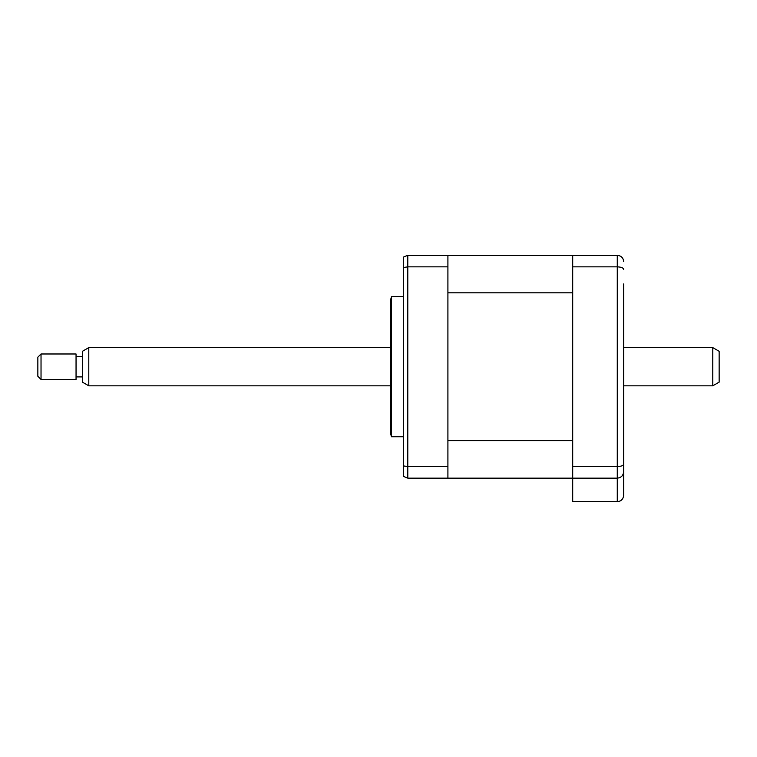 <?xml version="1.0" encoding="UTF-8"?>
<svg xmlns="http://www.w3.org/2000/svg" width="757" height="757" viewBox="0 0 757 757"><rect width="100%" height="100%" fill="white"/><g stroke="black" fill="none" stroke-linecap="round" stroke-linejoin="round"><path stroke-width="1.14" d="M623.645 283.941L623.645 495.343C623.238 499.175 621.109 501.304 617.277 501.711L572.699 501.711L572.699 478.15L447.907 478.15L447.907 255.289L407.786 255.289L407.786 478.15L403.33 476.323L403.33 465.886L407.786 466.586L447.907 466.586M572.699 440.631L447.907 440.631L447.907 292.808L572.699 292.808L572.699 440.631M623.645 449.497L623.645 471.781C623.361 475.547 621.242 477.676 617.277 478.15L572.699 478.15L572.699 255.289L447.907 255.289M623.645 430.392L623.645 396.961M623.645 336.477L623.645 303.046M623.645 471.781C623.238 475.623 621.109 477.743 617.277 478.15L617.277 255.289C621.242 255.771 623.361 257.891 623.645 261.657M623.645 464.117C623.361 465.593 621.242 466.416 617.277 466.586L572.699 466.586M623.645 269.322C623.361 267.855 621.242 267.032 617.277 266.852L572.699 266.852M617.277 478.15L617.277 501.711C621.109 501.304 623.238 499.175 623.645 495.343M572.699 255.289L617.277 255.289M403.33 436.761L391.454 436.761L391.454 296.678L390.603 299.867L390.603 419.255M447.907 478.15L407.786 478.15L403.33 476.323M447.907 266.852L407.786 266.852L403.33 267.552L403.33 465.886M391.454 436.761L390.603 433.581L390.603 366.719M407.786 255.289L403.33 257.115L403.33 267.552M88.787 385.824L82.418 382.143L82.418 351.295L88.787 347.614L88.787 385.824L390.603 385.824M41.029 379.456L37.85 376.267L37.85 357.172L41.029 353.983L41.029 379.456L76.05 379.456L76.05 353.983L41.029 353.983M712.782 347.614L719.15 351.295L719.15 382.143L712.782 385.824L712.782 347.614L623.645 347.614M403.33 296.678L391.454 296.678M82.418 356.538L76.05 356.538M390.603 347.614L88.787 347.614M712.782 385.824L623.645 385.824M82.418 376.91L76.05 376.91"/></g></svg>
